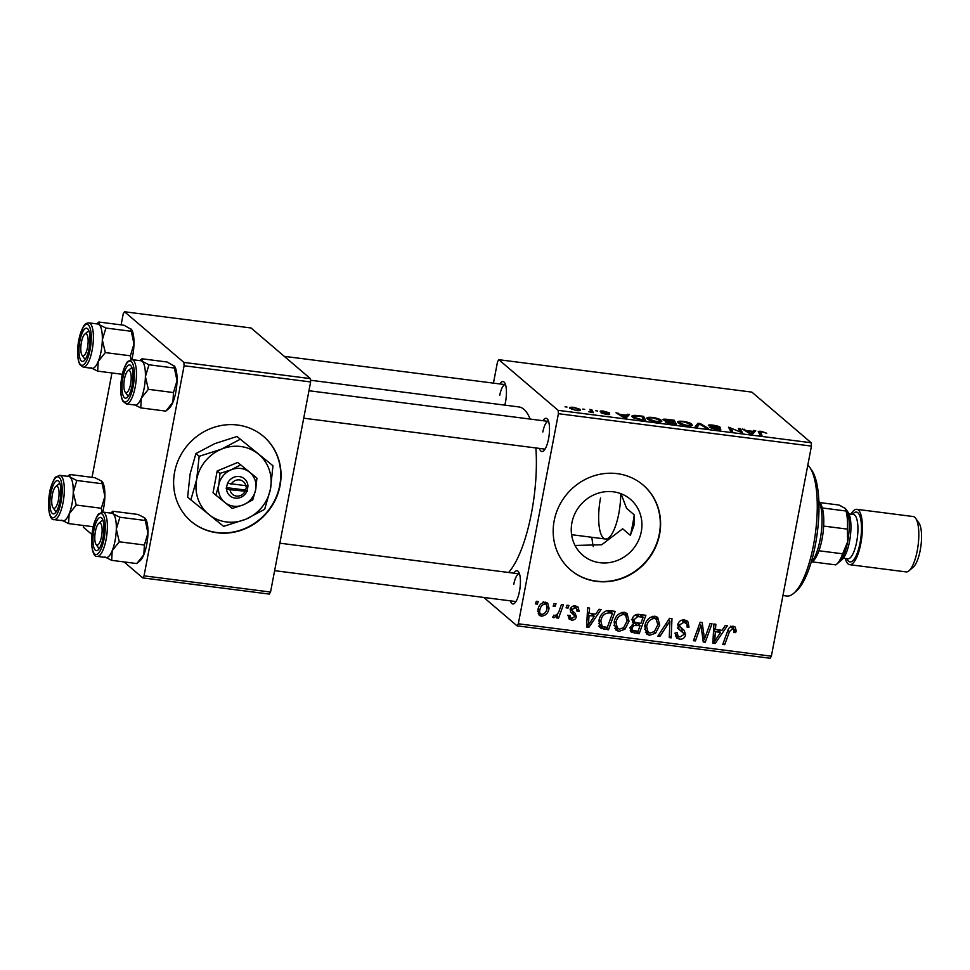 <?xml version="1.0" encoding="UTF-8"?>
<svg xmlns="http://www.w3.org/2000/svg" width="970" height="970" viewBox="0 0 970 970"><rect width="100%" height="100%" fill="white"/><g stroke="black" fill="none" stroke-linecap="round" stroke-linejoin="round"><path stroke-width="1.45" d="M174.612 472.147A55.823 52.113 130.5 0 0 191.09 521.363A55.823 52.113 130.5 0 0 244.161 529.183A55.823 52.113 130.5 0 0 280.051 485.655A55.823 52.113 130.5 0 0 263.561 436.439A55.823 52.113 130.5 0 0 210.49 428.619A55.823 52.113 130.5 0 0 174.612 472.147M190.944 521.229A55.823 52.113 130.5 0 0 243.955 528.88A55.823 52.113 130.5 0 0 279.748 485.388A55.823 52.113 130.5 0 0 263.416 436.306M621.055 493.742L626.559 508.316L634.259 514.888L633.968 525.461L630.367 535.355L622.655 528.783L601.691 544.752L575.04 545.467M641.279 531.705A36.727 34.289 -49.5 0 1 617.672 560.345A36.727 34.289 -49.5 0 1 582.74 555.192A36.727 34.289 -49.5 0 1 571.9 522.818A36.727 34.289 -49.5 0 1 595.507 494.166A36.727 34.289 -49.5 0 1 630.439 499.32A36.727 34.289 -49.5 0 1 641.279 531.705M554.173 520.769A55.823 52.113 130.5 0 0 570.651 569.984A55.823 52.113 130.5 0 0 623.734 577.805A55.823 52.113 130.5 0 0 659.612 534.264A55.823 52.113 130.5 0 0 643.134 485.048A55.823 52.113 130.5 0 0 590.051 477.228A55.823 52.113 130.5 0 0 554.173 520.769M570.505 569.851A55.823 52.113 130.5 0 0 623.528 577.502A55.823 52.113 130.5 0 0 659.309 534.009A55.823 52.113 130.5 0 0 642.977 484.927M499.902 383.962A16.745 5.117 97.3 0 1 504.582 382.641A16.745 5.117 97.3 0 1 505.503 402.053A16.745 5.117 97.3 0 1 504.812 405.133M542.97 420.713A16.745 5.117 97.3 0 1 547.65 419.392A16.745 5.117 97.3 0 1 548.559 438.816A16.745 5.117 97.3 0 1 543.612 450.856A16.745 5.117 97.3 0 1 539.417 448.395M303.719 418.203L544.861 449.098A13.956 4.268 -82.7 0 0 545.043 449.11M513.882 573.161A16.745 5.117 97.3 0 1 518.562 571.851A16.745 5.117 97.3 0 1 519.483 591.263A16.745 5.117 97.3 0 1 514.536 603.304A16.745 5.117 97.3 0 1 510.341 600.854M274.631 570.663L515.785 601.545A13.956 4.268 -82.7 0 0 515.955 601.558M310.497 380.24L518.914 406.939A86.524 26.469 97.3 0 1 530.166 419.076M535.864 447.946A86.524 26.469 97.3 0 1 531.511 512.9A86.524 26.469 97.3 0 1 508.607 572.494M593.313 546.668A55.823 17.072 97.3 0 1 591.87 537.283M558.405 413.693L558.15 410.346L811.199 442.757L811.441 446.103L558.405 413.693L518.319 623.783L771.368 656.193L770.095 658.242L517.046 625.832L483.787 597.447M558.15 410.346L498.81 359.7L497.525 361.749L493.451 383.138M647.548 419.028C645.814 417.573 647.463 417.039 652.495 417.415C656.969 418.155 659.842 419.076 661.128 420.192L660.958 421.877L656.29 421.865C651.682 421.101 648.76 420.155 647.548 419.028L646.954 418.046M661.807 421.271L660.958 421.877M626.547 415.196L627.36 414.251L629.433 414.505L626.196 417.961L623.843 417.658L615.999 412.783L619.988 414.36L626.547 415.196L626.026 417.937M758.419 432.062C757.788 431.359 758.795 431.129 761.45 431.371L766.712 433.25L761.947 431.88L760.431 432.414L761.984 435.348L760.043 435.106L758.334 431.674M759.813 434.669L760.31 432.014L759.946 434.924M708.561 425.733C707.906 424.921 709.312 424.727 712.78 425.139C716.709 425.684 719.219 426.436 720.298 427.406L713.277 425.648L710.428 425.939L720.625 429.079C721.292 429.831 720.043 430.013 716.878 429.625L709.834 427.515L718.746 428.861L708.306 425.333M710.137 426.545L710.295 425.721L710.295 426.606M718.721 429.807L718.746 428.861M695.138 426.788L697.879 423.284L700.328 423.587L708.476 428.497L706.536 428.255L699.552 424.048L697.212 427.055L695.138 426.788M678.212 422.956C676.49 421.501 678.139 420.968 683.159 421.344C687.633 422.083 690.519 423.005 691.804 424.12L691.634 425.806L686.954 425.794C682.346 425.03 679.436 424.084 678.212 422.956L677.63 421.974M692.483 425.2L691.634 425.806M565.037 406.818L567.001 407.06L565.037 406.818M811.199 442.757L751.847 392.11L498.81 359.7M663.189 420.034C662.437 419.222 663.65 418.979 666.839 419.307L674.235 420.252L676.442 424.399L669.07 423.393L665.323 422.035L666.572 421.247L662.946 419.61M752.829 431.371L753.641 430.425L755.715 430.692L752.477 434.136L750.125 433.832L742.28 428.97L746.269 430.534L752.829 431.371L752.308 434.111M739.71 430.995L738.425 428.473L740.365 428.716L742.547 432.862L730.725 428.073L732.677 431.601L730.725 431.347L728.519 427.2L740.377 431.989L739.71 430.995M609.403 414.505L609.5 414.02C609.984 414.59 609.014 414.736 606.577 414.445L601.036 412.88L607.159 413.547L600.284 411.547C599.896 410.953 601.036 410.831 603.692 411.159L609.645 412.929L602.152 411.753L609.681 414.311M601.946 412.262L602.067 411.607L602.055 412.298M607.632 414.554L607.669 413.85M632.573 417.197C631.094 416.021 631.991 415.402 635.265 415.354L643.559 416.324L645.765 420.471L638.745 419.513L632.573 417.197L631.955 416.203M570.166 408.6C568.747 407.485 569.948 407.06 573.755 407.327L579.854 409.231C581.394 410.407 580.193 410.843 576.253 410.565L569.669 407.8M579.587 410.625L579.854 409.231L580.399 410.104M582.776 409.085L584.728 409.34L582.776 409.085M590.427 410.637L589.845 409.437L591.785 409.692L593.397 412.711L588.705 411.704C590.56 411.68 591.142 411.328 590.427 410.637L590.403 412.165M595.713 410.746L597.678 410.989L595.713 410.746M567.038 605.195L568.953 605.438L568.044 608.081L566.08 607.826L567.038 605.195M554.1 603.534L556.016 603.776L555.095 606.42L553.142 606.165L554.1 603.534M624.244 612.264L627.069 613.476L629.033 621.236L624.91 629.251L618.884 631.397L616.059 630.185L614.119 622.194C615.222 616.192 618.605 612.894 624.244 612.264M598.999 609.281L601.073 609.548L588.911 627.311L586.559 627.008L587.638 607.826L589.566 608.081L589.202 613.295L595.75 614.143L598.999 609.281M630.791 631.519L631.943 632.501L630.209 627.905L633.628 623.625L632.052 619.527C632.949 616.083 635.083 614.349 638.478 614.337L645.874 615.295L639.157 633.749L631.3 632.064M669.518 618.314L671.967 618.63L671.191 637.848L669.251 637.605L669.918 621.127L659.927 636.405L657.866 636.138L669.518 618.314M736.181 630.864L735.684 632.561L733.72 632.561L734.205 630.949L732.665 628.414L729.464 631.64L724.699 644.698L722.759 644.456L727.682 630.924C728.494 627.893 730.337 626.329 733.199 626.22L735.26 627.056L736.181 630.864L733.114 628.366M730.604 626.22L733.647 628.815L730.64 626.693M710.076 623.516L712.004 623.759L705.263 642.213L703.238 641.958L701.007 625.274L695.393 640.952L693.441 640.697L700.158 622.243L702.183 622.497L704.45 639.157L710.076 623.516M811.441 446.103L771.368 656.193M725.281 625.456L727.354 625.723L715.193 643.486L712.841 643.183L713.92 624.001L715.848 624.256L715.484 629.469L722.032 630.318L725.281 625.456M683.256 632.913L679.242 629.676L677.69 624.789C678.709 621.297 680.988 619.697 684.541 619.988L687.742 621.236L689.039 627.105L687.075 627.093L687.112 624.244L683.995 622.182L679.643 624.85L679.824 626.571L684.214 630.415L685.596 634.816C684.735 638.018 682.698 639.46 679.485 639.157L676.66 638.018L675.132 633.01L677.181 632.646L678.042 636.174L679.97 636.963L683.656 634.695L683.256 632.913L679.582 629.712M683.704 629.954L683.025 629.397M654.92 616.192L657.733 617.405L659.697 625.165L655.587 633.18L649.56 635.326L646.735 634.113L644.795 626.123C645.899 620.121 649.269 616.823 654.92 616.192M579.138 611.245L577.126 611.5L576.447 608.299L575.028 607.717L572.106 609.5L572.276 610.748L575.161 613.307L576.386 616.69C575.695 619.151 574.107 620.279 571.621 620.072L569.16 619.09L568.044 615.356L570.008 615.356L570.687 617.829L572.033 618.375L574.41 616.75L574.422 615.611L570.651 612.021L570.166 609.415C571.015 606.832 572.785 605.704 575.44 606.02L577.999 607.038L579.138 611.245L577.174 609.572M570.105 609.111L573.876 612.276M609.742 610.663L615.198 611.367L608.481 629.821L600.539 628.026L598.939 620.691C599.739 615.865 602.334 612.543 606.687 610.736L609.742 610.663M545.504 602.188L547.686 603.11L549.032 608.226C548.292 613.04 545.722 615.695 541.296 616.192L539.223 615.319L537.913 609.887C538.677 605.28 541.199 602.709 545.504 602.188M561.484 604.48L563.437 604.734L558.55 618.157L556.61 617.902L557.641 615.125L553.931 617.817L552.73 617.15L553.906 615.101L554.779 615.659C557.253 614.665 558.817 612.725 559.472 609.839L561.484 604.48M553.906 615.101L554.779 615.659M536.361 601.267L538.277 601.509L537.368 604.152L535.404 603.898L536.361 601.267M184.106 365.751L183.863 362.404L310.376 378.615L310.63 381.95L184.106 365.751L144.033 575.841L270.545 592.052L269.272 594.089L142.76 577.89L124.063 561.933M91.944 534.531L83.408 527.243L83.275 525.473M310.376 378.615L251.036 327.969L124.512 311.758L123.238 313.807L121.129 324.877M111.95 372.965L92.041 477.337M183.863 362.404L124.512 311.758M310.63 381.95L270.545 592.052M142.76 577.89L144.033 575.841M517.046 625.832L518.319 623.783M505.515 384.69A13.956 4.268 -82.7 0 0 505.346 384.654A13.956 4.268 -82.7 0 0 499.768 395.251M548.583 421.441A13.956 4.268 -82.7 0 0 548.414 421.404A13.956 4.268 -82.7 0 0 542.836 432.002M519.508 573.9A13.956 4.268 -82.7 0 0 519.326 573.864A13.956 4.268 -82.7 0 0 513.748 584.461M702.971 640.261L705.263 642.213M699.528 624.001L701.007 625.274M697.782 628.778L699.37 630.136M693.841 639.618L695.393 640.952M699.71 623.504L699.819 624.256M701.662 631.87L703.953 633.834M702.547 637.532L704.45 639.157M719.607 630.003L718.928 630.985M712.938 641.558L715.193 643.486M713.702 627.954L715.484 629.469M713.035 639.897L714.672 641.303L720.564 632.379L717.521 629.785L713.617 629.287M713.568 630.209L715.327 631.712L714.672 641.303M720.564 632.379L715.327 631.712M734.132 631.24L735.684 632.561M723.147 643.377L724.699 644.698M733.199 626.22L733.138 628.269M685.851 620.266L686.178 622.995M687.306 625.626L689.039 627.105M686.336 623.116L682.492 620.012M681.68 620.206L683.995 622.182M678.066 623.516L679.643 624.85M677.703 624.753L679.824 626.571M677.654 624.983L680.964 627.808M681.17 627.82L682.553 632.222L685.596 634.816M678.539 636.514L676.442 636.562L679.485 639.157M676.442 636.562L675.472 636.369M680.212 630.318L677.29 627.929M668.791 619.442L668.754 620.133M669.3 636.235L671.191 637.848M668.488 619.903L669.918 621.127M658.485 635.18L659.927 636.405M655.962 616.423L656.86 619.806M657.951 623.674L659.697 625.165M653.998 631.834L655.587 633.18M648.639 632.67L646.517 632.731L649.56 635.326M646.517 632.731L645.414 632.488M644.541 629.154L650.045 633.131L654.35 631.543L657.805 624.826L656.29 619.224L654.362 618.387C650.009 619.127 647.451 621.855 646.663 626.571L648.093 632.282M656.29 619.224L652.798 616.289M645.001 625.153L646.663 626.571M652.119 616.471L654.362 618.387M642.067 614.798L641.655 615.926M639.012 623.189L638.599 624.316M636.138 631.094L639.157 633.749M636.114 631.143L630.233 630.342M632.355 618.46L633.956 619.83L634.489 622.11L640.879 623.431L643.146 617.199L640.103 614.604L637.751 614.301M630.548 626.705L632.149 628.063L632.731 630.33L638.005 631.337L640.091 625.589L637.047 622.995L632.464 622.51M632.258 624.328L633.701 625.565L632.149 628.063M640.091 625.589L633.701 625.565M635.556 614.822L637.642 616.593L633.956 619.83M643.146 617.199L637.642 616.593M577.235 609.912L579.09 611.5M573.185 606.141L575.028 607.717M570.59 608.202L572.106 609.5M570.251 609.014L572.276 610.748M572.846 611.464L573.343 614.095L576.386 616.69M570.214 617.417L568.578 617.478L571.621 620.072M576.047 606.117L576.18 608.081M593.325 613.828L592.646 614.81M586.656 625.383L588.911 627.311M587.42 611.779L589.202 613.295M586.753 623.722L588.39 625.129L594.283 616.205L591.239 613.61L587.335 613.113M587.286 614.034L589.045 615.538L588.39 625.129M594.283 616.205L589.045 615.538M611.391 610.87L610.979 611.997M605.462 627.166L608.481 629.821M605.438 627.214L598.538 626.087M599.654 627.032L601.582 628.681M598.684 623.504L602.188 626.426L607.329 627.408L612.47 613.27L610.009 612.955C604.831 612.785 601.776 615.489 600.83 621.055L602.188 626.426M612.47 613.27L608.626 610.566M599.169 619.636L600.83 621.055M607.293 610.627L610.009 612.955M625.286 612.494L626.183 615.877M627.275 619.745L629.033 621.236M623.322 627.905L624.91 629.251M617.975 628.742L615.841 628.803L618.884 631.397M615.841 628.803L614.75 628.56M613.864 625.226L619.369 629.203L623.674 627.614L627.129 620.897L625.626 615.295L623.686 614.459C619.345 615.198 616.774 617.926 615.999 622.643L617.417 628.354M625.626 615.295L622.122 612.361M614.337 621.224L615.999 622.643M621.455 612.543L623.686 614.459M545.831 602.237L546.134 604.249M547.213 606.687L549.032 608.226M540.047 613.525L538.253 613.598L541.296 616.192M541.696 614.495C544.8 613.78 546.595 611.682 547.068 608.202L546.28 604.371L545.164 603.898C542.133 604.674 540.363 606.759 539.829 610.142C539.259 612.288 539.89 613.743 541.696 614.495L537.55 611.403M538.18 608.736L539.829 610.142M543.406 602.394L545.164 603.898M553.53 605.086L555.095 606.42M557.01 616.835L558.55 618.157M556.95 614.543L557.641 615.125M552.864 616.896L553.931 617.817M566.468 606.747L568.044 608.081M535.804 602.819L537.368 604.152M673.75 422.75L674.235 420.252M666.305 422.605L666.572 421.247M674.235 423.66L673.556 422.374L667.214 422.253L674.162 424.108M667.093 422.896L667.53 421.756M673.289 421.889L672.549 420.483L665.117 420.301L673.216 422.326M665.008 420.871L664.959 420.022L664.814 420.81M691.477 425.842L691.804 424.12M689.573 426L689.864 423.854L683.644 421.853C679.897 421.635 678.745 422.095 680.188 423.247L686.396 425.272L689.718 425.26L689.864 423.854M680.043 424.036L679.691 422.423L679.436 423.745M697.151 427.055L697.879 423.284M700.158 424.448L700.328 423.587M711.568 428.437L711.701 427.721M711.689 428.473L711.81 427.818M753.047 433.529L753.641 430.425M744.038 430.062L744.208 429.213M746.112 431.347L746.269 430.534M751.423 432.79L752.393 431.771L747.167 431.092L750.986 433.517L751.423 432.79L751.204 433.966M751.956 434.063L752.393 431.771M747.009 431.905L747.167 431.092M739.88 431.31L740.365 428.716M730.264 430.474L730.725 428.073M731.004 431.383L731.428 429.176M730.046 430.074L730.543 427.467M602.77 413.669L602.891 413.062M626.765 417.342L627.36 414.251M617.757 413.887L617.926 413.038M619.83 415.172L619.988 414.36M625.141 416.615L626.111 415.596L620.885 414.917L624.704 417.342L625.141 416.615L624.922 417.791M625.674 417.888L626.111 415.596M620.727 415.73L620.885 414.917M643.086 418.822L643.559 416.324M635.144 415.972L635.265 415.354M643.571 419.731L641.873 416.554L639.412 416.239C634.465 415.706 632.84 416.118 634.513 417.464L643.486 420.18M634.368 418.252L633.98 416.603L633.713 417.949M660.8 421.914L661.128 420.192M658.897 422.071L659.188 419.925L652.98 417.924C649.233 417.706 648.081 418.167 649.524 419.319L655.732 421.344L659.042 421.332L659.188 419.925M649.366 420.107L649.015 418.494L648.76 419.816M575.853 410.152C578.447 410.262 579.163 409.898 577.999 409.037L574.216 407.739C571.73 407.655 571.015 408.03 572.082 408.855L575.792 410.492M578.229 410.722L577.999 409.037M571.948 409.558L571.706 408.2L571.488 409.376M591.312 412.177L591.785 409.692M809.829 467.479L811.854 470.401A64.202 19.642 97.3 0 1 815.37 544.837A64.202 19.642 97.3 0 1 796.406 591.009L793.702 593.325A66.991 20.491 -82.7 0 0 813.49 545.152A66.991 20.491 -82.7 0 0 809.829 467.479A66.991 20.491 -82.7 0 0 807.816 465.139M634.259 514.888A83.735 25.608 97.3 0 1 632.501 525.279A83.735 25.608 97.3 0 1 630.367 535.355M600.539 498.01A33.489 10.246 -82.7 0 0 605.413 539.017A33.489 10.246 -82.7 0 0 618.799 513.591A33.489 10.246 -82.7 0 0 620.691 493.609M782.935 595.531L786.731 596.016A66.991 20.491 -82.7 0 0 793.702 593.325M140.759 360.755A22.334 6.826 97.3 0 1 142.19 361.361A22.334 6.826 -82.7 0 1 145.403 376.639A22.334 6.826 97.3 0 1 144.166 388.121A22.334 6.826 -82.7 0 0 140.917 360.767L131.956 359.627A22.334 6.826 97.3 0 1 135.206 386.969A22.334 6.826 97.3 0 1 126.282 403.92L135.242 405.072A22.334 6.826 -82.7 0 0 144.166 388.109A22.334 6.826 97.3 0 1 141.293 398.197L148.374 389.334L145.403 376.639L148.968 364.781L142.19 361.361L141.935 358.779L167.046 362.004L174.576 366.272A22.334 6.826 97.3 0 1 177.037 380.689L173.472 392.559L148.374 389.334M132.102 385.466A16.745 5.117 97.3 0 1 127.155 397.506A16.745 5.117 97.3 0 1 122.584 393.626A16.745 5.117 97.3 0 1 122.972 377.669A16.745 5.117 97.3 0 1 131.18 366.042A16.745 5.117 97.3 0 1 132.102 385.466M126.209 392.656A13.956 4.268 -82.7 0 0 128.392 395.748A13.956 4.268 -82.7 0 0 128.573 395.76A13.956 4.268 97.3 0 1 128.392 395.748A13.956 4.268 97.3 0 1 127.131 394.838L125.106 391.916A11.167 3.419 -82.7 0 0 130.307 385.417A11.167 3.419 -82.7 0 0 130.926 373.996A11.167 3.419 -82.7 0 0 127.785 370.94A11.167 3.419 -82.7 0 0 124.754 377.718A11.167 3.419 -82.7 0 0 125.106 391.916M173.824 365.423L177.037 380.689A22.334 6.826 97.3 0 1 172.927 402.247L165.846 411.11L140.747 407.897L141.293 398.197A22.334 6.826 97.3 0 1 135.085 405.048M174.066 367.994L148.968 364.781M173.472 392.559L172.927 402.247A22.334 6.826 97.3 0 1 169.192 408.224L165.846 411.11M133.969 404.478L140.747 407.897M127.785 370.94L130.489 368.624A13.956 4.268 97.3 0 1 131.944 368.066A13.956 4.268 97.3 0 1 132.114 368.103A13.956 4.268 -82.7 0 0 131.944 368.066A13.956 4.268 -82.7 0 0 129.046 370.516M87.736 346.132A11.167 3.419 -82.7 0 0 84.717 334.189A11.167 3.419 -82.7 0 0 81.201 343.513A11.167 3.419 -82.7 0 0 82.038 355.166A11.167 3.419 -82.7 0 0 87.736 346.132M84.717 334.189L87.421 331.873A13.956 4.268 97.3 0 1 88.876 331.316A13.956 4.268 97.3 0 1 89.058 331.352A13.956 4.268 -82.7 0 0 88.876 331.316A13.956 4.268 -82.7 0 0 85.978 333.765M83.141 355.905A13.956 4.268 -82.7 0 0 85.336 358.997A13.956 4.268 -82.7 0 0 85.505 359.009A13.956 4.268 97.3 0 1 85.336 358.997A13.956 4.268 97.3 0 1 84.063 358.088L82.038 355.166M97.691 324.004A22.334 6.826 97.3 0 1 99.122 324.611A22.334 6.826 -82.7 0 1 102.335 339.888A22.334 6.826 97.3 0 1 101.098 351.358A22.334 6.826 -82.7 0 0 97.849 324.016L88.888 322.877A22.334 6.826 97.3 0 1 92.138 350.218A22.334 6.826 97.3 0 1 83.214 367.169L92.174 368.321A22.334 6.826 -82.7 0 0 101.098 351.358A22.334 6.826 97.3 0 1 98.225 361.446L105.306 352.583L102.335 339.888L105.9 328.03L99.122 324.611L98.867 322.028L123.978 325.253L131.508 329.521A22.334 6.826 97.3 0 1 133.969 343.938L130.404 355.796L105.306 352.583M89.034 348.715A16.745 5.117 97.3 0 1 84.087 360.755A16.745 5.117 97.3 0 1 79.516 356.875A16.745 5.117 97.3 0 1 79.904 340.919A16.745 5.117 97.3 0 1 88.112 329.291A16.745 5.117 97.3 0 1 89.034 348.715M130.756 328.66L133.969 343.938A22.334 6.826 97.3 0 1 131.787 359.603M131.011 331.243L105.9 328.03M130.404 355.796L130.914 359.64M122.329 374.299L97.679 371.134L98.225 361.446A22.334 6.826 97.3 0 1 92.017 368.297M90.901 367.727L97.679 371.134M95.181 532.712A11.167 3.419 -82.7 0 0 96.018 544.376A11.167 3.419 -82.7 0 0 101.717 535.331A11.167 3.419 -82.7 0 0 98.71 523.4A11.167 3.419 -82.7 0 0 95.181 532.712M97.121 545.104A13.956 4.268 -82.7 0 0 99.316 548.208A13.956 4.268 -82.7 0 0 99.498 548.22A13.956 4.268 97.3 0 1 99.316 548.208A13.956 4.268 97.3 0 1 98.043 547.298L96.018 544.376M98.71 523.4L101.401 521.072A13.956 4.268 97.3 0 1 102.856 520.514A13.956 4.268 97.3 0 1 103.038 520.55A13.956 4.268 -82.7 0 0 102.856 520.514A13.956 4.268 -82.7 0 0 99.958 522.963M112.859 511.238L137.958 514.452L144.736 517.871L147.949 533.148A22.334 6.826 97.3 0 1 146.712 544.619A22.334 6.826 97.3 0 1 143.839 554.707L136.77 563.558L111.659 560.345L112.217 550.645L119.286 541.793L116.327 529.099L119.88 517.24L113.102 513.821L112.859 511.238L110.713 513.082M145.391 518.598A22.334 6.826 97.3 0 1 145.488 518.72A22.334 6.826 97.3 0 1 147.949 533.148L144.397 545.007L143.839 554.707A22.334 6.826 97.3 0 1 140.117 560.684L136.77 563.558M93.884 530.129A16.745 5.117 97.3 0 1 102.093 518.501A16.745 5.117 97.3 0 1 103.014 537.913A16.745 5.117 97.3 0 1 98.067 549.966A16.745 5.117 97.3 0 1 93.496 546.074A16.745 5.117 97.3 0 1 93.884 530.129M97.194 556.38L106.154 557.52A22.334 6.826 -82.7 0 0 115.078 540.569A22.334 6.826 -82.7 0 0 111.829 513.227L102.868 512.075A22.334 6.826 97.3 0 1 106.118 539.417A22.334 6.826 97.3 0 1 97.194 556.38C93.265 557.714 89.713 545.54 92.756 529.111C93.69 522.163 98.188 513.433 98.855 513.821L102.868 512.075M144.991 520.453L119.88 517.24M144.736 517.871L145.488 518.72M144.397 545.007L119.286 541.793M104.881 556.925L111.659 560.345M111.671 513.203A22.334 6.826 97.3 0 1 113.102 513.821A22.334 6.826 97.3 0 1 116.327 529.099A22.334 6.826 97.3 0 1 112.217 550.645A22.334 6.826 97.3 0 1 106.009 557.507M52.61 493.427A11.167 3.419 -82.7 0 0 52.95 507.625A11.167 3.419 -82.7 0 0 58.164 501.126A11.167 3.419 -82.7 0 0 58.782 489.704A11.167 3.419 -82.7 0 0 55.642 486.649A11.167 3.419 -82.7 0 0 52.61 493.427M54.065 508.353A13.956 4.268 -82.7 0 0 56.248 511.457A13.956 4.268 -82.7 0 0 56.43 511.457A13.956 4.268 97.3 0 1 56.248 511.457A13.956 4.268 97.3 0 1 54.987 510.547L52.95 507.625M55.642 486.649L58.345 484.321A13.956 4.268 97.3 0 1 59.8 483.763A13.956 4.268 97.3 0 1 59.97 483.8A13.956 4.268 -82.7 0 0 59.8 483.763A13.956 4.268 -82.7 0 0 56.903 486.212M101.923 483.703L76.824 480.489L70.046 477.07L69.791 474.488L94.89 477.701L101.668 481.12L104.893 496.397A22.334 6.826 97.3 0 1 103.644 507.868A22.334 6.826 97.3 0 1 102.711 512.063M102.335 481.835A22.334 6.826 97.3 0 1 102.42 481.969A22.334 6.826 97.3 0 1 104.893 496.397L101.329 508.256L101.838 512.087M50.816 493.378A16.745 5.117 97.3 0 1 59.037 481.75A16.745 5.117 97.3 0 1 59.946 501.163A16.745 5.117 97.3 0 1 54.999 513.215A16.745 5.117 97.3 0 1 50.44 509.323A16.745 5.117 97.3 0 1 50.816 493.378M54.126 519.617L63.086 520.769A22.334 6.826 -82.7 0 0 72.01 503.818A22.334 6.826 -82.7 0 0 68.761 476.476L59.8 475.324A22.334 6.826 97.3 0 1 63.05 502.666A22.334 6.826 97.3 0 1 54.126 519.617C50.197 520.963 46.657 508.789 49.688 492.36C50.622 485.412 55.132 476.682 55.799 477.07L59.8 475.324M101.668 481.12L102.42 481.969M101.329 508.256L76.218 505.043L73.259 492.348L76.824 480.489M93.253 526.746L68.591 523.594L69.149 513.894L76.218 505.043M61.813 520.175L68.591 523.594M68.615 476.452A22.334 6.826 97.3 0 1 70.046 477.07A22.334 6.826 97.3 0 1 73.259 492.348A22.334 6.826 97.3 0 1 69.149 513.894A22.334 6.826 97.3 0 1 62.941 520.757M818.862 501.296L820.377 503.478A30.7 9.397 97.3 0 1 822.317 507.965A30.7 9.397 97.3 0 1 823.651 526.079A30.7 9.397 97.3 0 1 818.947 550.766A30.7 9.397 97.3 0 1 812.981 561.157L810.981 562.879M811.005 562.794A33.489 10.246 -82.7 0 0 821.214 532.894A33.489 10.246 -82.7 0 0 818.874 501.393M812.169 561.86L835.752 564.88A30.7 9.397 -82.7 0 0 836.71 564.188A30.7 9.397 -82.7 0 0 842.663 553.809L847.659 541.793L847.368 529.123A30.7 9.397 -82.7 0 0 846.034 511.008L845.185 508.377L839.062 505.055L819.759 502.581M822.317 507.965L846.034 511.008M846.01 509.274A27.912 8.536 97.3 0 1 846.119 509.432L845.185 508.377M818.947 550.766L842.663 553.809M823.651 526.079L847.368 529.123M847.659 541.793A27.912 8.536 97.3 0 1 839.414 561.872A27.912 8.536 -82.7 0 0 847.659 541.793A27.912 8.536 -82.7 0 0 846.119 509.432A27.912 8.536 97.3 0 1 847.659 541.793M915.716 518.356L918.954 523.024A23.45 7.166 97.3 0 1 920.239 550.208A23.45 7.166 97.3 0 1 913.316 567.074L908.999 570.784A27.912 8.536 -82.7 0 0 917.244 550.717A27.912 8.536 -82.7 0 0 915.716 518.356A27.912 8.536 -82.7 0 0 913.182 516.537L856.777 509.311A27.912 8.536 -82.7 0 0 850.981 514.197M846.119 509.432L848.156 512.366A25.123 7.687 97.3 0 1 849.526 541.49A25.123 7.687 97.3 0 1 842.105 559.557L836.71 564.188M845.306 558.49A27.912 8.536 -82.7 0 0 849.684 564.686A27.912 8.536 -82.7 0 0 860.839 543.491A27.912 8.536 -82.7 0 0 856.777 509.311M849.684 564.686L906.089 571.9A27.912 8.536 -82.7 0 0 908.999 570.784M230.011 489.729L247.253 491.378L247.944 485.958A11.167 10.427 130.5 0 0 239.275 476.561A11.167 10.427 130.5 0 0 227.526 483.339L226.168 488.686L230.011 489.729A8.378 7.821 130.5 0 0 244.925 491.632M226.495 488.722A11.167 10.427 130.5 0 0 235.164 498.119A11.167 10.427 130.5 0 0 246.913 491.341M256.929 478.113L237.723 462.447L217.195 470.971L213.036 492.748L215.873 495.161L232.242 508.413L243.337 504.849L252.77 499.889L255.668 489.704L256.929 478.113L237.723 462.447M240.548 464.86L231.115 469.832L220.02 473.384L217.195 470.971M220.02 473.384L218.771 484.976L215.873 495.161M240.22 439.277L221.342 449.207L199.165 456.312L196.667 479.495L190.86 499.865L223.609 526.358L245.786 519.241A39.079 36.484 130.5 0 0 270.472 488.953A39.079 36.484 130.5 0 0 258.25 453.924A39.079 36.484 130.5 0 0 221.342 449.207A39.079 36.484 130.5 0 0 196.667 479.495A39.079 36.484 130.5 0 0 208.889 514.512A39.079 36.484 130.5 0 0 245.786 519.241L264.664 509.311L270.472 488.953L272.97 465.77L236.983 436.5L272.97 465.77M199.165 456.312L195.928 453.548L214.806 443.617L236.983 436.5M190.86 499.865L187.622 497.089L190.12 473.918L195.928 453.548M243.337 504.849A19.533 18.236 130.5 0 0 255.668 489.704A19.533 18.236 130.5 0 0 249.557 472.196A19.533 18.236 130.5 0 0 231.115 469.832A19.533 18.236 130.5 0 0 218.771 484.976A19.533 18.236 130.5 0 0 224.882 502.484A19.533 18.236 130.5 0 0 243.337 504.849M247.944 485.958L227.526 483.339M245.956 486.249A8.378 7.821 130.5 0 0 231.042 484.345M226.374 487.607L245.725 490.08L246.477 486.176M245.725 490.08L247.253 491.378M713.302 635.023L715.084 636.538M727.912 630.318L729.464 631.64M678.539 628.996L680.334 630.524M666.135 623.492L667.627 624.765M631.397 630.548L634.441 633.143M633.931 622.594L636.975 625.189M636.805 614.398L639.557 616.738M587.02 618.836L588.802 620.363M600.842 626.632L603.886 629.227M749.01 433.141L749.167 432.329M622.728 416.967L622.885 416.154M133.169 386.375A20.649 6.317 -82.7 0 0 131.338 361.64A20.649 6.317 -82.7 0 0 121.905 376.76A20.649 6.317 -82.7 0 0 123.736 401.507A20.649 6.317 -82.7 0 0 133.169 386.375M90.101 349.624A20.649 6.317 -82.7 0 0 88.27 324.889A20.649 6.317 -82.7 0 0 78.837 340.009A20.649 6.317 -82.7 0 0 80.668 364.744A20.649 6.317 -82.7 0 0 90.101 349.624M92.817 529.22A20.649 6.317 -82.7 0 0 94.648 553.955A20.649 6.317 -82.7 0 0 104.081 538.823A20.649 6.317 -82.7 0 0 102.25 514.088A20.649 6.317 -82.7 0 0 92.817 529.22M49.761 492.469A20.649 6.317 -82.7 0 0 51.58 517.204A20.649 6.317 -82.7 0 0 61.013 502.072A20.649 6.317 -82.7 0 0 59.182 477.337A20.649 6.317 -82.7 0 0 49.761 492.469M852.569 514.403A25.123 7.687 97.3 0 1 860.366 517.689A25.123 7.687 97.3 0 1 860.075 542.836A25.123 7.687 97.3 0 1 846.895 558.696M847.828 558.817L847.756 558.805A22.334 6.826 -82.7 0 0 856.68 541.854A22.334 6.826 -82.7 0 0 853.43 514.512L853.503 514.524M678.042 636.174L674.999 633.568M632.731 630.33L629.688 627.736M634.489 622.11L631.446 619.515M576.447 608.299L573.403 605.704M570.687 617.829L567.644 615.235M546.28 604.371L543.236 601.776M667.045 421.986L666.887 422.823M690.446 424.763L690.203 426M659.77 420.834L659.539 422.071M131.956 359.627L127.943 361.373C127.276 360.973 122.778 369.716 121.844 376.651C119.977 387.442 120.304 395.627 122.826 401.204L126.282 403.92M139.789 360.622L141.911 358.803M548.414 421.404L308.957 390.74M284.283 356.342L505.346 384.654M88.888 322.877C86.33 323.034 84.499 324.271 83.371 326.587L78.776 339.9C76.909 350.691 77.236 358.876 79.758 364.453L83.214 367.169M96.721 323.871L98.855 322.052M279.869 543.188L519.326 573.864M67.645 476.331L69.767 474.5M605.413 539.017L571.609 534.688M849.005 513.942L853.43 514.512M843.33 558.235L847.756 558.805"/></g></svg>
